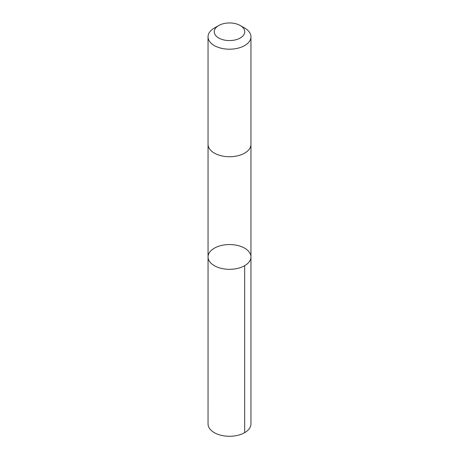<?xml version="1.0" encoding="UTF-8"?>
<svg xmlns="http://www.w3.org/2000/svg" width="459" height="459" viewBox="0 0 459 459"><rect width="100%" height="100%" fill="white"/><g stroke="black" fill="none" stroke-linecap="round" stroke-linejoin="round"><path stroke-width="0.69" d="M244.67 248.181A21.447 12.382 180 0 1 250.947 256.937A21.447 12.382 180 0 1 229.5 269.318A21.447 12.382 180 0 1 208.053 256.937A21.447 12.382 180 0 1 221.295 245.496A21.447 12.382 180 0 1 244.67 248.181M208.047 423.904A21.453 12.382 0 0 0 214.324 432.659A21.453 12.382 0 0 0 237.705 435.344A21.453 12.382 0 0 0 250.953 423.904L250.947 256.937A21.447 12.382 180 0 1 229.5 269.318A21.447 12.382 180 0 1 208.053 256.937L208.047 423.904M218.713 25.532L214.33 28.056A21.453 12.382 0 0 0 208.047 36.818L208.047 144.344A21.453 12.382 0 0 0 214.324 153.099A21.453 12.382 0 0 0 237.705 155.79A21.453 12.382 0 0 0 250.953 144.344L250.953 36.818A21.453 12.382 0 0 0 244.67 28.056L240.286 25.532A15.256 8.807 0 0 0 218.713 25.532A15.256 8.807 0 0 0 218.708 37.988A15.256 8.807 0 0 0 240.286 37.988A15.256 8.807 0 0 0 240.286 25.532M208.047 36.818A21.453 12.382 0 0 0 214.324 45.567A21.453 12.382 0 0 0 237.705 48.258A21.453 12.382 0 0 0 250.953 36.818M244.664 265.692L244.67 432.659M208.053 144.556L208.053 256.937M250.947 144.556L250.947 256.937"/></g></svg>
